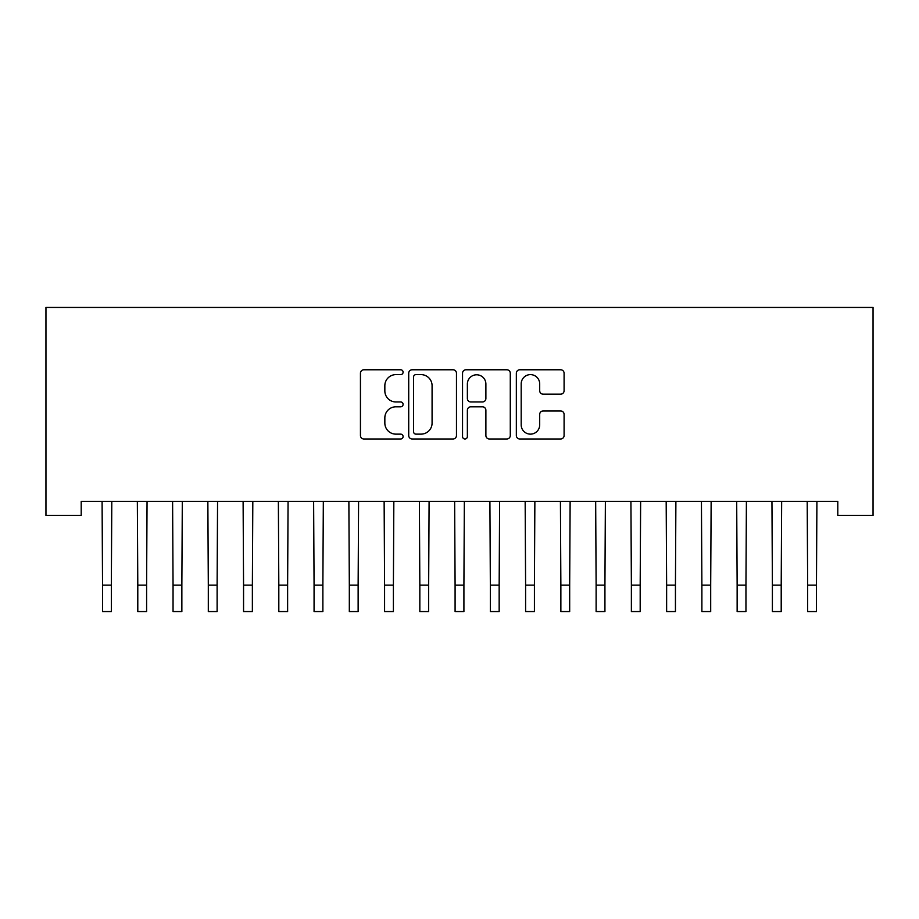 <?xml version="1.0" encoding="UTF-8"?>
<svg xmlns="http://www.w3.org/2000/svg" width="919" height="919" viewBox="0 0 919 919"><rect width="100%" height="100%" fill="white"/><g stroke="black" fill="none" stroke-linecap="round" stroke-linejoin="round"><path stroke-width="1.38" d="M403.096 372.195A2.424 2.424 0 0 0 400.673 369.771L363.901 369.771A3.458 3.458 0 0 0 360.443 373.229L360.443 435.526A3.458 3.458 0 0 0 363.901 438.983L400.673 438.983A2.424 2.424 0 0 0 403.096 436.559A2.424 2.424 0 0 0 400.673 434.136L395.917 434.136A11.074 11.074 0 0 1 384.843 423.062L384.843 417.869A11.074 11.074 0 0 1 395.917 406.795L400.673 406.795A2.424 2.424 0 0 0 403.096 404.383A2.424 2.424 0 0 0 400.673 401.959L395.917 401.959A11.074 11.074 0 0 1 384.843 390.885L384.843 385.693A11.074 11.074 0 0 1 395.917 374.619L400.673 374.619A2.424 2.424 0 0 0 403.096 372.195M560.636 394.171A3.458 3.458 0 0 0 564.094 390.713L564.094 373.229A3.458 3.458 0 0 0 560.636 369.771L519.798 369.771A3.458 3.458 0 0 0 516.34 373.229L516.34 435.526A3.458 3.458 0 0 0 519.798 438.983L560.636 438.983A3.458 3.458 0 0 0 564.094 435.526L564.094 414.412A3.458 3.458 0 0 0 560.636 410.954L543.163 410.954A3.458 3.458 0 0 0 539.694 414.412L539.694 424.877A9.259 9.259 0 0 1 530.447 434.136A9.259 9.259 0 0 1 521.188 424.877L521.188 383.878A9.259 9.259 0 0 1 530.447 374.619A9.259 9.259 0 0 1 539.694 383.878L539.694 390.713A3.458 3.458 0 0 0 543.163 394.171L560.636 394.171M837.795 501.326L81.205 501.326L81.205 515.433L45.95 515.433L45.95 307.428L873.05 307.428L873.05 515.433L837.795 515.433L837.795 501.326M456.467 373.229A3.458 3.458 0 0 0 453.01 369.771L412.171 369.771A3.458 3.458 0 0 0 408.714 373.229L408.714 435.526A3.458 3.458 0 0 0 412.171 438.983L453.01 438.983A3.458 3.458 0 0 0 456.467 435.526L456.467 373.229M465.99 369.771L506.828 369.771A3.458 3.458 0 0 1 510.286 373.229L510.286 435.526A3.458 3.458 0 0 1 506.828 438.983L489.345 438.983A3.458 3.458 0 0 1 485.887 435.526L485.887 410.265A3.458 3.458 0 0 0 482.429 406.795L470.838 406.795A3.458 3.458 0 0 0 467.369 410.265L467.369 436.559A2.424 2.424 0 0 1 464.945 438.983A2.424 2.424 0 0 1 462.533 436.559L462.533 373.229A3.458 3.458 0 0 1 465.99 369.771M415.985 374.619A2.424 2.424 0 0 0 413.561 377.043L413.561 431.712A2.424 2.424 0 0 0 415.985 434.136L421.005 434.136A11.074 11.074 0 0 0 432.079 423.062L432.079 385.693A11.074 11.074 0 0 0 421.005 374.619L415.985 374.619M485.887 384.05A9.259 9.259 0 0 0 476.628 374.791A9.259 9.259 0 0 0 467.369 384.05L467.369 398.49A3.458 3.458 0 0 0 470.838 401.959L482.429 401.959A3.458 3.458 0 0 0 485.887 398.49L485.887 384.05M102.089 501.326L102.537 585.139L111.348 585.139L111.796 501.326M102.537 585.139L102.537 611.572L111.348 611.572L111.348 585.139M137.345 501.326L137.793 585.139L146.603 585.139L147.051 501.326M137.793 585.139L137.793 611.572L146.603 611.572L146.603 585.139M172.6 501.326L173.048 585.139L181.859 585.139L182.307 501.326M173.048 585.139L173.048 611.572L181.859 611.572L181.859 585.139M207.855 501.326L208.303 585.139L217.114 585.139L217.562 501.326M208.303 585.139L208.303 611.572L217.114 611.572L217.114 585.139M243.11 501.326L243.558 585.139L252.369 585.139L252.817 501.326M243.558 585.139L243.558 611.572L252.369 611.572L252.369 585.139M278.365 501.326L278.813 585.139L287.624 585.139L288.072 501.326M278.813 585.139L278.813 611.572L287.624 611.572L287.624 585.139M313.62 501.326L314.068 585.139L322.879 585.139L323.327 501.326M314.068 585.139L314.068 611.572L322.879 611.572L322.879 585.139M348.875 501.326L349.323 585.139L358.134 585.139L358.582 501.326M349.323 585.139L349.323 611.572L358.134 611.572L358.134 585.139M384.131 501.326L384.579 585.139L393.401 585.139L393.837 501.326M384.579 585.139L384.579 611.572L393.401 611.572L393.401 585.139M419.386 501.326L419.834 585.139L428.656 585.139L429.093 501.326M419.834 585.139L419.834 611.572L428.656 611.572L428.656 585.139M454.641 501.326L455.089 585.139L463.911 585.139L464.359 501.326M455.089 585.139L455.089 611.572L463.911 611.572L463.911 585.139M489.907 501.326L490.344 585.139L499.166 585.139L499.614 501.326M490.344 585.139L490.344 611.572L499.166 611.572L499.166 585.139M525.163 501.326L525.599 585.139L534.421 585.139L534.869 501.326M525.599 585.139L525.599 611.572L534.421 611.572L534.421 585.139M560.418 501.326L560.866 585.139L569.677 585.139L570.125 501.326M560.866 585.139L560.866 611.572L569.677 611.572L569.677 585.139M595.673 501.326L596.121 585.139L604.932 585.139L605.38 501.326M596.121 585.139L596.121 611.572L604.932 611.572L604.932 585.139M630.928 501.326L631.376 585.139L640.187 585.139L640.635 501.326M631.376 585.139L631.376 611.572L640.187 611.572L640.187 585.139M666.183 501.326L666.631 585.139L675.442 585.139L675.89 501.326M666.631 585.139L666.631 611.572L675.442 611.572L675.442 585.139M701.438 501.326L701.886 585.139L710.697 585.139L711.145 501.326M701.886 585.139L701.886 611.572L710.697 611.572L710.697 585.139M736.693 501.326L737.141 585.139L745.952 585.139L746.4 501.326M737.141 585.139L737.141 611.572L745.952 611.572L745.952 585.139M771.949 501.326L772.397 585.139L781.207 585.139L781.655 501.326M772.397 585.139L772.397 611.572L781.207 611.572L781.207 585.139M807.204 501.326L807.652 585.139L816.463 585.139L816.911 501.326M807.652 585.139L807.652 611.572L816.463 611.572L816.463 585.139M102.537 611.572L111.348 611.572M137.793 611.572L146.603 611.572M173.048 611.572L181.859 611.572M208.303 611.572L217.114 611.572M243.558 611.572L252.369 611.572M278.813 611.572L287.624 611.572M314.068 611.572L322.879 611.572M349.323 611.572L358.134 611.572M384.579 611.572L393.401 611.572M419.834 611.572L428.656 611.572M455.089 611.572L463.911 611.572M490.344 611.572L499.166 611.572M525.599 611.572L534.421 611.572M560.866 611.572L569.677 611.572M596.121 611.572L604.932 611.572M631.376 611.572L640.187 611.572M666.631 611.572L675.442 611.572M701.886 611.572L710.697 611.572M737.141 611.572L745.952 611.572M772.397 611.572L781.207 611.572M807.652 611.572L816.463 611.572"/></g></svg>
